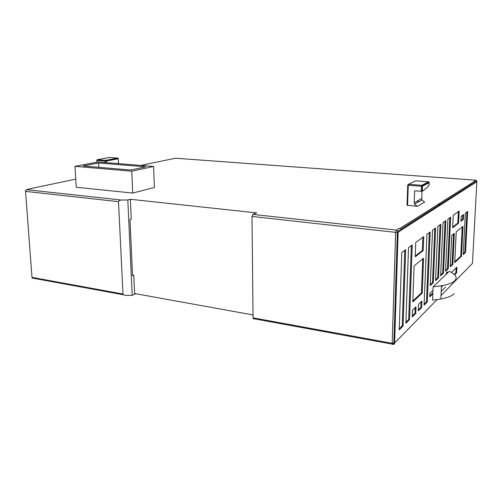 <?xml version="1.0" encoding="UTF-8"?>
<svg xmlns="http://www.w3.org/2000/svg" width="502" height="502" viewBox="0 0 502 502"><rect width="100%" height="100%" fill="white"/><g stroke="black" fill="none" stroke-linecap="round" stroke-linejoin="round"><path stroke-width="0.75" d="M447.263 200.662L447.326 199.796M436.715 207.433L436.765 206.529M439.394 203.749L439.338 205.745M426.418 214.034L426.455 213.105M470.895 185.502L470.161 185.225M470.725 185.608L469.991 185.332M408.446 225.567L408.477 224.576M392.759 344.46C393.844 344.541 394.465 344.065 394.616 343.017L392.187 343.318L392.25 344.146L392.759 344.46M437.029 299.625L394.616 343.017L398.149 232.169L395.645 232.37L396.342 230.073L252.845 214.398L251.998 216.456L253.046 317.848L253.177 318.613L253.905 318.946M135.81 293.726L132.195 295.339L126.109 295.458L123.467 294.793L122.99 294.034L118.497 201.666C118.654 200.718 119.671 200.179 121.553 200.053L26.543 189.674L25.533 191.369L31.996 277.374L122.99 294.034M476.862 181.567L472.457 263.374L441.013 295.552M398.03 235.896L397.239 235.808M175.675 158.237L475.526 180.18L476.737 181.027L476.862 181.668L398.149 232.169L397.973 231.284L396.342 230.073L399.172 228.291L400.1 228.391L475.325 180.808L474.61 180.758L475.632 180.193M132.195 295.339L127.815 199.965L121.553 200.053M422.226 293.099L423.606 258.179L414.112 265.84L412.782 301.959L422.226 293.099L421.385 292.973L412.82 300.987M412.23 316.919L415.744 313.436L415.995 306.772L412.481 310.173L412.23 316.919M418.298 310.895L421.655 307.569L421.912 301.043L418.555 304.294L418.298 310.895M454.737 262.577L461.476 256.252L462.982 226.396L456.23 231.842L454.737 262.577M463.584 214.549L461.169 216.368L460.924 221.313L463.333 219.443L463.584 214.549M441.202 291.405L445.494 287.088M433.132 286.786L441.453 285.77C448.28 284.521 452.766 282.808 454.912 280.637C457.623 277.474 455.76 274.374 449.315 271.337L447.734 272.611C447.257 271.155 446.705 271.758 446.077 274.431L433.132 286.786L432.981 290.319L429.907 293.293L429.762 296.864L432.831 293.846L432.567 300.096L440.856 299.029C447.658 297.717 452.133 295.916 454.279 293.626M454.668 274.789L456.613 272.856L456.895 267.164L451.455 272.429M430.183 231.962L426.951 234.302L424.096 305.141L427.302 301.953L430.183 231.962M465.555 252.424L467.669 211.467L465.348 213.218L463.239 254.596L465.555 252.424L464.839 252.337L463.277 253.799M459.142 211.016L453.231 215.295L452.635 227.745L458.546 223.164L459.142 211.016M452.829 264.366L454.323 233.386L451.712 235.494L450.225 266.813L452.829 264.366L452.076 264.272L450.269 265.966M450.658 217.153L447.941 219.117L445.538 271.212L448.248 268.67L450.658 217.153M441.553 255.537L440.649 275.805L443.473 273.151L445.864 220.623L443.028 222.675L441.553 255.537M439.401 257.388L440.863 224.237L437.901 226.383L435.554 280.587L438.497 277.826L439.401 257.388M434.199 261.843L435.642 228.015L432.548 230.255L430.233 285.582L433.308 282.695L434.199 261.843M423.744 236.618L415.744 242.403L415.21 256.804L423.192 250.605L423.744 236.618M410.918 281.798L412.249 244.932L408.521 247.624L405.873 323.232L409.55 319.579L410.918 281.798M405.679 249.682L401.769 252.512L399.209 329.852L403.068 326.018L405.679 249.682M432.981 290.319L432.831 293.846M447.771 272.812L446.077 274.431M404.744 250.36L402.184 325.867L399.247 328.772M403.068 326.018L402.184 325.867M411.333 245.597L408.684 319.435L409.55 319.579M408.684 319.435L405.911 322.177M422.86 237.258L422.345 250.504L423.192 250.605M422.345 250.504L415.242 255.995M434.788 228.63L432.498 282.582L433.308 282.695M432.498 282.582L430.27 284.665M440.022 224.846L437.706 277.713L438.497 277.826M437.706 277.713L435.592 279.689M443.473 273.151L442.695 273.05L440.687 274.927M445.042 221.213L442.695 273.05M449.855 217.736L447.483 268.57L445.575 270.352M448.248 268.67L447.483 268.57M453.526 234.026L452.076 264.272M458.357 211.587L457.793 223.089L458.546 223.164M457.793 223.089L452.672 227.048M466.91 212.039L464.839 252.337M429.317 232.589L426.487 301.827L427.302 301.953M426.487 301.827L424.14 304.149M432.875 292.898L429.8 295.904M446.855 272.084L447.069 273.483M456.613 272.856L455.879 272.762L454.241 274.374M456.117 267.917L455.879 272.762M443.015 285.481L441.396 287.081M463.333 219.443L462.599 219.368L460.955 220.635M462.813 215.132L462.599 219.368M462.216 227.017L460.748 256.164L461.476 256.252M460.748 256.164L454.774 261.749M421.034 301.89L420.82 307.437L421.655 307.569M420.82 307.437L418.342 309.891M415.104 307.632L414.89 313.298L415.744 313.436M414.89 313.298L412.267 315.89M422.728 258.894L421.385 292.973M75.752 179.12L30.986 188.564L26.543 189.674L25.571 190.842M127.815 199.965L130.344 199.281L131.242 219.085L129.987 219.468L132.559 275.805L133.783 275.297L132.522 275.09M175.041 158.312L140.723 165.415M31.526 188.62L31.055 188.721M252.845 214.398L256.723 212.917L130.344 199.281M253.021 314.942L134.611 293.513L133.783 275.297M475.325 180.808L400.094 228.642L399.172 228.291M153.581 166.457L154.384 187.466L132.716 193.069L76.241 187.259L74.98 166.344L131.744 171.22L153.581 166.457L98.053 161.97L74.98 166.344M416.704 201.346L419.214 201.566M421.868 191.4L421.881 200.034L424.667 202.055L417.357 206.372L407.034 205.243L407.718 185.131M98.612 162.993L83.068 165.974L130.802 170.027L145.643 166.833L98.612 162.993L98.844 167.31M131.744 171.22L132.716 193.069M118.077 158.262L118.271 158.657M96.924 162.184L96.83 160.452L97.244 159.699L96.83 160.452L105.225 161.117L105.64 160.358L117.725 158.074L109.235 157.471M105.294 162.554L105.225 161.117L106.198 161.073L105.64 160.358L97.244 159.699L109.58 157.446M417.357 206.372L414.495 204.283L414.2 202.77L414.633 190.86L422.301 191.281L422.496 186.217L421.705 185.32L421.416 186.286L408.277 185.238L408.565 184.278L407.724 185.043L408.277 185.238L407.58 205.462M414.916 181.172L415.612 180.833L428.463 181.812L429.166 182.308L429.141 185.138L428.187 185.646L428.137 186.819L422.301 191.281M428.551 181.824L421.705 185.32L408.565 184.278L415.7 180.839M421.222 191.406L421.416 186.286L422.496 186.217L429.241 182.609M251.998 216.456L395.645 232.37L392.187 343.318L253.046 317.848M33.49 278.271L32.203 278.039L31.952 276.828M32.661 278.121L33.176 278.384M118.497 201.666L25.533 191.369L25.539 191.017M96.861 162.196L96.767 160.445M106.28 162.635L106.198 161.073L118.284 158.77L118.516 163.621M421.592 198.56L414.2 202.77M439.162 203.894L439.043 205.933M476.404 180.563L476.737 181.027L397.973 231.284L397.346 232.382L393.838 343.337L392.25 344.146L253.177 318.613M31.902 277.355L32.203 278.039L123.467 294.793M441.453 285.77L440.856 299.029M446.968 272.511L447.734 272.611M106.104 162.623L106.179 160.91L118.259 158.607L118.089 158.268M422.006 191.375L422.42 185.828L429.166 182.308L428.972 182.038M414.495 204.283L421.881 200.034"/></g></svg>
